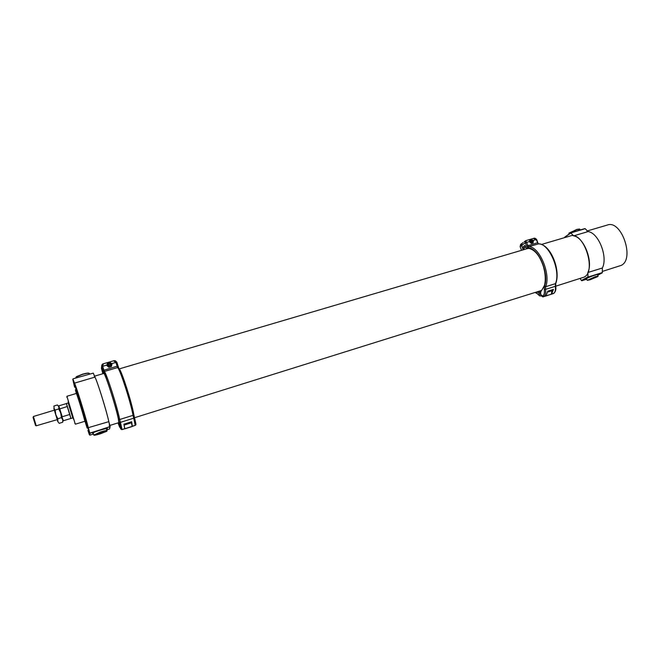<?xml version="1.0" encoding="UTF-8"?>
<svg xmlns="http://www.w3.org/2000/svg" width="660" height="660" viewBox="0 0 660 660"><rect width="100%" height="100%" fill="white"/><g stroke="black" fill="none" stroke-linecap="round" stroke-linejoin="round"><path stroke-width="0.99" d="M551.298 294.236L553.773 293.337C555.266 292.083 555.778 289.748 555.308 286.325L582.796 277.546C597.622 274.238 584.339 230.505 570.182 235.991L541.472 244.456M109.255 425.626C111.392 426.574 95.518 374.286 94.264 376.258M68.599 402.79L66.371 403.516L70.884 418.44M68.722 403.169L68.995 404.233M72.699 416.427L73.062 417.475M68.219 401.651L68.541 402.864M73.078 417.821L73.491 419.017M68.137 401.412L68.525 402.872M73.07 417.829L73.557 419.257M87.928 430.419L89.397 434.824L89.372 433.067L87.862 427.804C85.421 417.697 76.255 388.022 74.233 383.641L72.806 379.393L73.095 378.807L93.291 373.114L94.924 377.116L74.539 383.13C76.601 387.568 85.924 417.747 88.399 428.01L89.917 433.29L110.154 426.517L109.56 428.975L109.865 427.045M87.862 427.804L108.817 421.657C106.73 411.345 97.383 381.406 94.924 377.116M108.817 421.657L110.154 426.517M72.806 379.393L74.588 387.181M76.601 393.434L75.38 389.829L76.346 393.459M84.975 421.22L87.145 428.084L85.099 421.113M84.662 417.268L87.062 425.098L84.662 417.268M75.001 385.968L77.377 393.748L75.001 385.968M89.372 433.067L89.917 433.29L89.925 435.138L93.481 434.016M106.714 429.866L109.56 428.975M93.34 433.57L92.606 433.158C94.743 431.401 109.898 427.111 107.06 429.049L106.557 429.363M73.095 378.807L93.291 373.114M68.31 402.938L72.847 417.895M72.765 417.92L68.219 402.963M75.388 424.198L84.744 421.311C85.536 421.905 76.626 392.551 76.288 393.475L66.916 396.28L75.083 423.53M67.031 397.007L66.916 396.454M72.938 379.12L74.539 383.13L74.233 383.641M89.925 435.138L89.397 434.824M580.082 278.396L581.419 280.508L587.994 276.903L587.837 272.514C593.447 261.566 583.852 237.072 573.573 235.876L570.933 233.046L564.63 237.204L571.098 232.633L585.007 228.558L588.093 231.594C598.562 232.708 608.149 257.045 602.349 268.001L602.316 272.778L588.406 277.134L581.839 280.739L586.74 279.205M581.839 280.739L581.419 280.508M597.589 274.948L597.993 274.667C599.874 273.19 587.367 277.613 586.088 278.875L586.69 279.064M597.712 275.278L602.316 272.778M587.994 276.903L588.406 277.134M571.098 232.633L570.933 233.046M133.65 413.77L133.023 415.346L119.691 419.504L133.023 415.346L133.691 413.911C131.744 402.6 122.438 373.346 119.419 368.965L117.604 367.579L115.888 362.348L113.545 360.855M103.389 363.817L102.646 366.217L104.346 371.473L117.604 367.579C120.021 369.146 130.952 402.93 133.023 415.346L133.749 414.224M118.528 419.108C116.111 406.527 105.41 374.921 103.843 371.795L104.346 371.473C106.466 373.147 117.34 407.113 119.691 419.504L118.272 418.572L118.577 419.298L119.691 419.504L118.536 419.125M103.843 371.795L104.082 373.494C106.904 378.427 115.921 407.047 118.272 418.572L118.214 418.308M132.28 426.112L131.678 421.732L131.827 422.664L124.146 425.081M131.678 421.732L123.915 424.165L124.707 428.728M131.513 422.763L131.909 424.388M118.99 423.043L120.714 428.835L118.313 418.712M102.754 370.796L101.607 366.704L101.508 368.453L103.133 373.651M102.721 370.804L103.273 373.601M112.018 364.007L110.038 362.381L107.456 363.14L106.846 365.524L108.809 367.274L111.392 366.514L112.018 364.007M101.508 368.453L101.607 366.754M102.935 363.94L101.607 366.704L106.986 364.947M114.147 360.69L115.302 360.739L116.861 362.216M107.638 363.33L106.895 365.566M103.917 373.189L103.958 371.687M118.107 367.554L118.734 367.925M124.773 428.736L124.22 425.411M131.456 422.779L132.198 426.525L124.913 428.818M101.401 367.818L103.1 373.659M111.16 366.564L111.746 364.081L110.93 366.655M109.073 367.199L111.185 366.325M108.85 367.249L107.118 365.434L108.875 367.01M107.118 365.434L107.671 363.19L108.834 362.794L107.398 364.254L108.001 366.168L110.038 366.613L111.474 365.145L110.872 363.239L109.989 362.513L108.834 362.794L110.872 363.239L111.746 364.081M110.533 365.087L108.454 365.318M110.426 364.213C107.258 361.68 109.255 368.016 110.426 364.213M110.624 364.196L109.89 363.429C108.075 363.619 107.761 364.361 108.958 365.665L110.624 364.196M528.223 246.857L527.728 247.772L528.726 248.407L527.348 248.655L526.276 248.044L527.728 247.772L525.294 242.872L525.244 241.082L525.806 240.652L528.454 246.733C538.898 245.66 551.125 273.768 545.68 286.696L544.434 285.458L544.599 284.914L544.566 286.003L545.68 286.696L545.531 289.385L555.308 286.325L555.481 283.643L545.68 286.696L555.481 283.643L555.951 282.925L555.481 283.643C561.074 270.707 548.823 242.732 538.23 243.853L536.192 239.53L533.33 238.499M541.34 290.441L540.944 291.481C540.218 293.906 540.837 295.399 542.784 295.952L542.965 295.828C544.269 294.707 544.714 292.603 544.285 289.517L544.566 286.003C549.112 274.312 539.368 249.736 529.634 248.053L528.025 247.78L528.462 246.733L538.618 243.853C550.91 244.324 560.579 270.221 555.951 282.925M528.025 247.78L529.031 248.407M551.578 294.104L553.468 289.393L552.981 290.384L547.709 292.042M553.468 289.393L547.759 291.184L546.076 295.762L545.391 296.051M531.333 239.58L529.576 240.025L529.625 241.453L525.294 242.872L521.722 245.396L523.388 249.785M526.276 248.044L525.038 245.388L523.454 246.502L524.37 249.496M529.625 241.453L531.209 243.441L533.115 242.888L533.379 240.809L532.57 240.091M521.722 245.396L521.936 243.433L522.769 242.839M524.131 242.014L525.302 240.999M533.701 238.359L525.806 240.652L524.403 241.675M525.954 247.195L523.743 247.846M525.929 247.129L523.924 247.723M525.261 245.974L523.454 246.502M538.147 294.253L535.095 292.462M544.706 296.315L546.323 295.556M551.834 290.746L551.389 294.17L545.333 296.208M535.598 292.306L539.129 295.292L539.575 294.319L538.403 292.289L535.978 292.19M521.697 243.639L520.567 244.472L521.779 243.573L521.598 245.503L523.149 249.851M520.179 246.7L520.567 244.472L520.138 246.576L521.499 250.338M521.169 244.027L521.656 243.672M531.086 243.334L532.249 243.136M529.617 241.972L531.242 243.218M529.634 240.265L530.013 240.001L530.623 242.459L532.216 242.888L533.189 240.859L531.721 239.506L530.013 240.001M529.774 241.857L530.986 239.671L532.57 240.1L532.95 242.715M532.546 240.826C529.906 238.623 531.976 243.969 532.546 240.826M532.62 240.842L530.937 240.43C530.764 241.824 531.292 242.269 532.521 241.774L532.62 240.842M68.112 408.837L69.102 412.087M57.214 419.644L57.791 421.509C58.179 422.722 58.179 422.68 57.8 421.377L59.144 423.34L62.708 422.243L62.881 421.212M57.808 418.762L55.77 414.612L57.8 421.385L57.808 418.762L61.396 417.664L62.758 419.743L62.708 422.243M55.159 410.041L53.864 408.4L55.77 414.612L55.159 410.041L58.748 408.952L60.778 413.094L61.396 417.664M54.334 410.173L53.889 406.04L57.453 404.968L58.806 406.741L58.748 408.952M62.881 420.412L58.583 406.238M55.11 412.698L57.247 419.636L54.367 410.165L33.413 416.493L36.217 425.799L57.247 419.636M58.913 406.197L62.23 416.757L69.828 414.447L67.394 406.486L59.515 408.986M67.394 406.486L66.388 403.565L58.831 405.842M61.891 416.79L63.228 420.403M63.36 420.75L70.9 418.44L69.828 414.447M33.074 417.384L35.533 425.477M579.884 229.21L577.087 229.507L569.11 233.021L569.019 233.607M579.604 229.02L576.922 229.375L568.904 233.211M89.471 373.659C89.323 372.925 87.021 373.164 82.574 374.385L76.296 376.942L76.123 377.866M89.133 373.288C88.415 372.859 86.204 373.164 82.5 374.195L76.444 376.662L75.991 377.446M587.26 280.327L595.468 276.598L598.084 276.218M595.435 276.845C597.671 276.169 598.463 276.078 597.82 276.581L589.891 279.848L587.268 280.31L595.435 276.845M594.94 277.505L590.362 279.205L594.94 277.505M93.778 435.113L100.444 431.995C105.377 430.526 107.58 430.155 107.06 430.881M100.518 432.259C105.658 430.741 107.704 430.435 106.656 431.343L100.386 433.81C95.906 435.154 93.728 435.55 93.86 434.998L100.518 432.259M102.902 432.11L98.002 433.966L102.902 432.11M100.419 433.364L100.246 432.795M586.987 231.041L607.414 225.019C621.497 219.508 635.085 259.347 621.142 265.411L602.209 271.474M573.573 235.876L588.093 231.594C598.562 232.708 608.149 257.045 602.349 268.001L587.837 272.514M77.187 395.092L76.717 392.89C76.527 389.26 89.488 433.042 84.587 419.479M110.022 426.756L89.62 433.166M588.184 277.01L602.398 272.555M571.007 232.856L585.23 228.682M118.313 418.704C116.077 407.418 106.805 377.982 104.082 373.494M132.487 426.278L135.226 425.329L132.495 426.187M135.127 425.444L135.952 424.529M124.789 428.62L122.034 429.569L124.781 428.703M118.264 418.555L119.006 423.563M133.79 414.439L135.927 424.042L135.226 425.329L133.716 418.201L120.417 422.359L122.042 429.487L121.382 429.487L119.303 422.474L120.417 422.359L119.691 419.504M120.706 428.917L121.96 429.594M134.574 417.623L133.716 418.201L133.023 415.346M120.714 428.835L122.009 429.627L124.756 428.761M119.237 422.416L118.371 418.993M111.573 363.611L116.869 362.241L118.074 366.061M102.82 370.573L117.1 366.201L118.082 366.085L118.734 367.933M101.607 366.704L103.628 372.224M118.008 422.895L119.658 427.144L118.041 422.879M132.28 426.352L124.979 428.654M124.971 428.728L132.264 426.426M119.485 426.22L118.957 422.631L118.635 423.695M101.508 368.536L102.853 373.725M529.634 248.053C539.261 250.173 548.732 274.073 544.525 285.887M555.687 286.135C556.215 289.072 555.687 291.398 554.103 293.106L551.76 293.972M553.08 293.626L553.864 293.304M546.076 295.762L543.873 296.53L545.894 295.894M544.516 285.871L540.944 291.481M542.784 295.952L543.634 296.653L545.655 296.01M544.285 289.517L545.531 289.385C546.001 292.817 545.515 295.16 544.054 296.398L542.965 295.828M544.459 286.291L545.68 286.696M526.54 246.139L537.438 242.781L538.535 243.837M537.851 242.707L536.63 239.514L533.008 240.463M551.389 294.17L546.01 295.87M545.82 295.985L551.199 294.294M540.367 292.339L540.383 293.024M539.088 291.217L540.136 292.413L539.005 292.891M540.944 294.921L540.482 296.01L541.447 295.705M539.443 295.812L539.129 295.292M539.575 294.319L540.54 293.89M540.482 296.01L539.162 295.564L537.859 293.873M538.403 292.289L538.667 291.349M521.598 245.503L520.063 246.634L521.227 249.406M521.268 249.529L521.416 250.363M527.125 248.68L119.353 368.866M104.024 373.387L94.537 376.183M541.093 290.59L134.599 417.706M118.948 422.598L109.832 425.452M106.92 428.604L107.06 429.049M84.744 421.311C85.726 422.656 85.313 420.09 83.506 413.605L77.665 395.117C77.096 393.673 76.642 393.129 76.288 393.475M74.778 423.382L75.314 423.637M66.85 397.303L67.155 396.792M132.454 426.335L135.531 425.255M113.825 360.731L103.141 363.85C102.209 363.957 101.714 364.889 101.64 366.655M115.302 360.739L113.85 360.731M120.186 427.82L119.518 426.178M540.977 290.73C541.109 291.349 542.264 289.583 544.434 285.442C547.816 273.867 540.672 250.511 528.586 248.358M551.339 294.22L553.674 293.436M555.67 286.027L555.753 283.486M541.018 290.672C539.22 291.514 541.662 298.18 543.634 296.653M521.936 243.433L523.124 242.591M528.726 248.407L527.332 248.655M533.742 238.342C534.592 237.955 535.549 238.326 536.605 239.456M70.917 418.489L73.161 417.796M35.483 425.452L36.217 425.799M33.041 417.433L33.462 416.732M579.793 229.383L580.033 230.01M568.879 233.244L569.143 233.929M75.925 377.231L76.139 377.916M597.993 275.987L597.399 274.477M587.087 280.096L586.501 278.586M106.904 430.493L106.326 428.637M93.695 434.701L93.118 432.836"/></g></svg>
